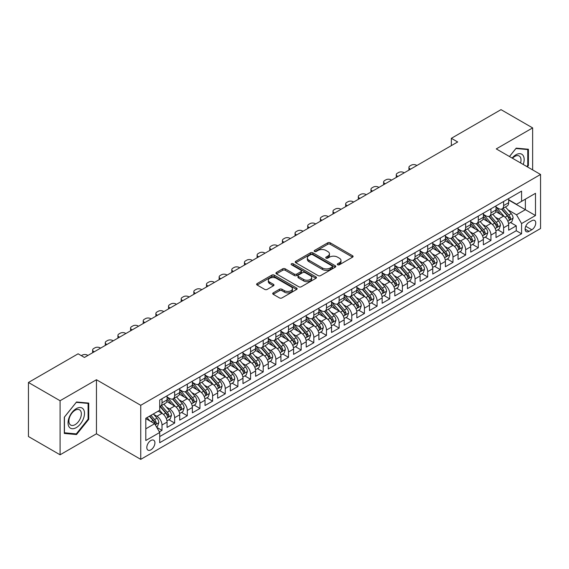 <?xml version="1.0" encoding="UTF-8"?>
<svg xmlns="http://www.w3.org/2000/svg" width="569" height="569" viewBox="0 0 569 569"><rect width="100%" height="100%" fill="white"/><g stroke="black" fill="none" stroke-linecap="round" stroke-linejoin="round"><path stroke-width="0.85" d="M337.645 264.777A1.23 0.711 0 0 0 339.38 264.777L352.581 257.16A1.757 1.017 0 0 0 353.093 256.441A1.757 1.017 0 0 0 352.581 255.73L330.226 242.821A1.757 1.017 0 0 0 327.737 242.821L314.543 250.438A1.23 0.711 0 0 0 314.18 250.943A1.23 0.711 0 0 0 314.543 251.441A1.23 0.711 0 0 0 316.286 251.441L317.993 250.46A5.619 3.243 0 0 1 325.937 250.46L327.801 251.534A5.619 3.243 0 0 1 329.451 253.831A5.619 3.243 0 0 1 327.801 256.121L326.094 257.11A1.23 0.711 0 0 0 325.731 257.608A1.23 0.711 0 0 0 326.094 258.113A1.23 0.711 0 0 0 327.829 258.113L329.543 257.124A5.619 3.243 0 0 1 337.488 257.124L339.352 258.198A5.619 3.243 0 0 1 340.995 260.495A5.619 3.243 0 0 1 339.352 262.793L337.645 263.774A1.23 0.711 0 0 0 337.282 264.279A1.23 0.711 0 0 0 337.645 264.777L337.645 263.774M150.863 449.859A5.726 3.307 120 0 0 154.604 444.816A5.726 3.307 120 0 0 153.722 440.228A5.726 3.307 120 0 0 150.863 440.513A5.726 3.307 120 0 0 147.122 445.555A5.726 3.307 120 0 0 147.997 450.143A5.726 3.307 120 0 0 150.863 449.859M273.22 292.871A1.757 1.017 0 0 0 272.707 293.583A1.757 1.017 0 0 0 273.22 294.301L279.493 297.921A1.757 1.017 0 0 0 281.975 297.921L296.627 289.465A1.757 1.017 0 0 0 297.146 288.746A1.757 1.017 0 0 0 296.627 288.028L274.272 275.126A1.757 1.017 0 0 0 271.79 275.126L257.138 283.582A1.757 1.017 0 0 0 256.626 284.301A1.757 1.017 0 0 0 257.138 285.019L264.713 289.393A1.757 1.017 0 0 0 267.195 289.393L273.469 285.773A1.757 1.017 0 0 0 273.981 285.055A1.757 1.017 0 0 0 273.469 284.336L269.713 282.167A4.701 2.71 0 0 1 268.333 280.247A4.701 2.71 0 0 1 271.235 277.743A4.701 2.71 0 0 1 276.356 278.333L291.072 286.826A4.701 2.71 0 0 1 292.445 288.746A4.701 2.71 0 0 1 289.55 291.25A4.701 2.71 0 0 1 284.429 290.667L281.975 289.251A1.757 1.017 0 0 0 279.493 289.251L273.22 292.871L273.22 294.301L279.493 290.709L279.493 289.251M96.453 379.736L60.079 400.732L28.45 382.475L28.45 436.53L60.079 454.795L96.453 433.791L140.742 459.354L140.742 405.299L96.453 379.736L96.453 433.791M532.641 169.903L532.641 127.904L496.268 148.907L540.55 174.47L140.742 405.299M532.641 127.904L501.012 109.646L451.352 138.317L451.352 145.621M28.45 382.475L78.109 353.804L84.44 357.453L457.675 141.965L451.352 138.317M318.114 275.624A1.757 1.017 0 0 0 320.596 275.624L335.255 267.167A1.757 1.017 0 0 0 335.767 266.448A1.757 1.017 0 0 0 335.255 265.73L312.9 252.821A1.757 1.017 0 0 0 310.418 252.821L295.759 261.285A1.757 1.017 0 0 0 295.247 262.003A1.757 1.017 0 0 0 295.759 262.722L318.114 275.624M291.968 265.047A1.23 0.711 0 0 1 293.213 265.218L293.213 263.76L315.944 276.883A1.757 1.017 0 0 1 316.456 277.594A1.757 1.017 0 0 1 315.944 278.312L301.286 286.776A1.757 1.017 0 0 1 298.803 286.776L276.449 273.867L282.722 270.275L282.722 268.81L276.449 272.437A1.757 1.017 0 0 0 275.937 273.148A1.757 1.017 0 0 0 276.449 273.867L276.449 272.437M282.722 270.275A1.757 1.017 0 0 1 285.204 270.275L285.204 268.81A1.757 1.017 0 0 0 282.722 268.81M285.204 268.81L294.273 274.045A1.757 1.017 0 0 0 296.755 274.045L300.916 271.648A1.757 1.017 0 0 0 301.428 270.929A1.757 1.017 0 0 0 300.916 270.211L291.477 264.763A1.23 0.711 0 0 1 291.115 264.258A1.23 0.711 0 0 1 291.876 263.603A1.23 0.711 0 0 1 293.213 263.76M159.37 431.871L161.994 430.356L156.745 427.326M153.758 414.424L156.93 416.259A7.155 4.132 60 0 1 161.994 425.022L167.058 422.106L167.058 427.433L174.647 423.051L168.893 419.73M166.411 407.12L169.583 408.955A7.155 4.132 60 0 1 174.647 417.717L179.704 414.801L179.704 420.128L187.301 415.747L181.539 412.425M179.064 399.815L182.236 401.65A7.155 4.132 60 0 1 187.301 410.413L192.358 407.496L192.358 412.824L199.954 408.442L194.193 405.121M191.71 392.51L194.89 394.345A7.155 4.132 60 0 1 199.954 403.108L205.011 400.192L205.011 405.519L212.607 401.138L206.846 397.816M204.363 385.206L207.543 387.041A7.155 4.132 60 0 1 212.607 395.804L217.664 392.88L217.664 398.215L225.253 393.833L219.499 390.512M217.017 377.901L220.196 379.736A7.155 4.132 60 0 1 225.253 388.499L230.317 385.576L230.317 390.91L237.906 386.529L232.152 383.207M229.67 370.597L232.849 372.432A7.155 4.132 60 0 1 237.906 381.194L242.97 378.271L242.97 383.606L250.559 379.224L244.805 375.903M242.323 363.292L245.502 365.127A7.155 4.132 60 0 1 250.559 373.89L255.623 370.967L255.623 376.301L263.212 371.92L257.458 368.598M254.976 355.988L258.148 357.823A7.155 4.132 60 0 1 263.212 366.585L268.276 363.662L268.276 368.996L275.865 364.615L270.111 361.294M267.629 348.683L270.801 350.518A7.155 4.132 60 0 1 275.865 359.281L280.922 356.358L280.922 361.692L288.519 357.311L282.757 353.989M280.282 341.379L283.454 343.214A7.155 4.132 60 0 1 288.519 351.976L293.576 349.053L293.576 354.387L301.172 350.006L295.411 346.685M292.928 334.074L296.108 335.909A7.155 4.132 60 0 1 301.172 344.672L306.229 341.749L306.229 347.083L313.825 342.702L308.064 339.38M305.581 326.77L308.761 328.605A7.155 4.132 60 0 1 313.825 337.367L318.882 334.444L318.882 339.778L326.471 335.397L320.717 332.076M318.235 319.465L321.414 321.3A7.155 4.132 60 0 1 326.471 330.063L331.535 327.139L331.535 332.474L339.124 328.093L333.37 324.771M330.888 312.161L334.067 313.996A7.155 4.132 60 0 1 339.124 322.758L344.188 319.835L344.188 325.169L351.777 320.788L346.023 317.459M343.541 304.856L346.72 306.691A7.155 4.132 60 0 1 351.777 315.454L356.841 312.53L356.841 317.865L364.43 313.483L358.676 310.155M356.194 297.551L359.366 299.386A7.155 4.132 60 0 1 364.43 308.149L369.494 305.226L369.494 310.56L377.083 306.179L371.329 302.85M368.847 290.247L372.019 292.082A7.155 4.132 60 0 1 377.083 300.845L382.14 297.921L382.14 303.256L389.737 298.874L383.975 295.546M381.5 282.942L384.672 284.777A7.155 4.132 60 0 1 389.737 293.54L394.794 290.617L394.794 295.951L402.39 291.57L396.629 288.241M394.146 275.638L397.326 277.466A7.155 4.132 60 0 1 402.39 286.235L407.447 283.312L407.447 288.647L415.043 284.265L409.282 280.937M406.799 268.333L409.979 270.161A7.155 4.132 60 0 1 415.043 278.931L420.1 276.008L420.1 281.342L427.689 276.961L421.935 273.632M419.453 261.029L422.632 262.857A7.155 4.132 60 0 1 427.689 271.626L432.753 268.703L432.753 274.038L440.342 269.656L434.588 266.328M432.106 253.724L435.285 255.552A7.155 4.132 60 0 1 440.342 264.322L445.406 261.399L445.406 266.733L452.995 262.352L447.241 259.023M444.759 246.42L447.938 248.248A7.155 4.132 60 0 1 452.995 257.017L458.059 254.094L458.059 259.428L465.648 255.047L459.894 251.718M457.412 239.115L460.591 240.943A7.155 4.132 60 0 1 465.648 249.713L470.712 246.79L470.712 252.124L478.301 247.743L472.547 244.414M470.065 231.803L473.237 233.639A7.155 4.132 60 0 1 478.301 242.408L483.358 239.485L483.358 244.819L490.955 240.438L485.193 237.109M482.718 224.499L485.89 226.334A7.155 4.132 60 0 1 490.955 235.104L496.012 232.18L496.012 237.515L503.608 233.126L503.608 227.799A7.155 4.132 -120 0 0 498.544 219.029L495.371 217.194M497.847 229.805L503.608 233.126M167.058 422.106A7.155 4.132 -120 0 0 161.994 413.336L158.196 411.145M179.704 414.801A7.155 4.132 -120 0 0 174.647 406.031L166.824 401.515M192.358 407.496A7.155 4.132 -120 0 0 187.301 398.727L179.477 394.21M205.011 400.192A7.155 4.132 -120 0 0 199.954 391.422L192.13 386.906M217.664 392.88A7.155 4.132 -120 0 0 212.607 384.118L204.776 379.601M230.317 385.576A7.155 4.132 -120 0 0 225.253 376.813L217.429 372.297M242.97 378.271A7.155 4.132 -120 0 0 237.906 369.509L230.082 364.992M255.623 370.967A7.155 4.132 -120 0 0 250.559 362.204L242.735 357.688M268.276 363.662A7.155 4.132 -120 0 0 263.212 354.9L255.389 350.383M280.922 356.358A7.155 4.132 -120 0 0 275.865 347.595L268.042 343.079M293.576 349.053A7.155 4.132 -120 0 0 288.519 340.29L280.695 335.774M306.229 341.749A7.155 4.132 -120 0 0 301.172 332.986L293.348 328.469M318.882 334.444A7.155 4.132 -120 0 0 313.825 325.681L305.994 321.165M331.535 327.139A7.155 4.132 -120 0 0 326.471 318.377L318.647 313.86M344.188 319.835A7.155 4.132 -120 0 0 339.124 311.072L331.3 306.556M356.841 312.53A7.155 4.132 -120 0 0 351.777 303.768L343.953 299.251M369.494 305.226A7.155 4.132 -120 0 0 364.43 296.463L356.607 291.947M382.14 297.921A7.155 4.132 -120 0 0 377.083 289.159L369.26 284.642M394.794 290.617A7.155 4.132 -120 0 0 389.737 281.854L381.913 277.338M407.447 283.312A7.155 4.132 -120 0 0 402.39 274.55L394.566 270.033M420.1 276.008A7.155 4.132 -120 0 0 415.043 267.245L407.212 262.729M432.753 268.703A7.155 4.132 -120 0 0 427.689 259.941L419.865 255.417M445.406 261.399A7.155 4.132 -120 0 0 440.342 252.636L432.518 248.112M458.059 254.094A7.155 4.132 -120 0 0 452.995 245.331L445.171 240.808M470.712 246.79A7.155 4.132 -120 0 0 465.648 238.027L457.825 233.503M483.358 239.485A7.155 4.132 -120 0 0 478.301 230.722L470.478 226.199M496.012 232.18A7.155 4.132 -120 0 0 490.955 223.418L483.131 218.894M531.823 220.715L529.035 222.315A5.548 3.201 120 0 0 525.415 227.209A5.548 3.201 120 0 0 526.261 231.654A5.548 3.201 120 0 0 529.035 231.377L531.823 229.769A5.548 3.201 120 0 0 535.443 224.883A5.548 3.201 120 0 0 534.597 220.438A5.548 3.201 120 0 0 531.823 220.715M140.742 459.354L540.55 228.525L540.55 174.47M145.799 428.82L154.654 423.713L159.718 432.476L159.718 442.703L521.574 233.788L521.574 223.56L516.51 214.798L508.017 209.89M159.718 432.476L145.799 440.513L145.799 418.307L159.718 410.27L159.718 400.043L521.574 191.127L521.574 201.355L535.486 193.318L535.486 215.523L521.574 223.56M167.058 396.977L169.583 398.435A7.155 4.132 60 0 0 173.161 398.791L178.225 395.868A7.155 4.132 -120 0 0 179.704 392.589L179.704 388.499M179.704 389.673L182.236 391.131A7.155 4.132 60 0 0 185.814 391.486L190.878 388.563A7.155 4.132 -120 0 0 192.358 385.284L192.358 381.194M192.358 382.368L194.89 383.826A7.155 4.132 60 0 0 198.467 384.182L203.531 381.258A7.155 4.132 -120 0 0 205.011 377.98L205.011 373.89M205.011 375.063L207.543 376.522A7.155 4.132 60 0 0 211.12 376.877L216.184 373.954A7.155 4.132 -120 0 0 217.664 370.675L217.664 366.585M217.664 367.759L220.196 369.217A7.155 4.132 60 0 0 223.773 369.573L228.838 366.649A7.155 4.132 -120 0 0 230.317 363.371L230.317 359.281M230.317 360.447L232.849 361.912A7.155 4.132 60 0 0 236.427 362.268L241.484 359.345A7.155 4.132 -120 0 0 242.97 356.066L242.97 351.976M242.97 353.143L245.502 354.608A7.155 4.132 60 0 0 249.08 354.964L254.137 352.04A7.155 4.132 -120 0 0 255.623 348.761L255.623 344.672M255.623 345.838L258.148 347.303A7.155 4.132 60 0 0 261.733 347.659L266.79 344.736A7.155 4.132 -120 0 0 268.276 341.457L268.276 337.367M268.276 338.534L270.801 339.999A7.155 4.132 60 0 0 274.386 340.354L279.443 337.431A7.155 4.132 -120 0 0 280.922 334.152L280.922 330.063M280.922 331.229L283.454 332.694A7.155 4.132 60 0 0 287.032 333.05L292.096 330.127A7.155 4.132 -120 0 0 293.576 326.848L293.576 322.758M293.576 323.925L296.108 325.39A7.155 4.132 60 0 0 299.685 325.745L304.749 322.822A7.155 4.132 -120 0 0 306.229 319.543L306.229 315.454M306.229 316.62L308.761 318.085A7.155 4.132 60 0 0 312.338 318.441L317.402 315.518A7.155 4.132 -120 0 0 318.882 312.239L318.882 308.149M318.882 309.316L321.414 310.781A7.155 4.132 60 0 0 324.991 311.136L330.056 308.213A7.155 4.132 -120 0 0 331.535 304.934L331.535 300.845M331.535 302.011L334.067 303.476A7.155 4.132 60 0 0 337.645 303.832L342.702 300.909A7.155 4.132 -120 0 0 344.188 297.63L344.188 293.54M344.188 294.706L346.72 296.172A7.155 4.132 60 0 0 350.298 296.52L355.355 293.604A7.155 4.132 -120 0 0 356.841 290.325L356.841 286.235M356.841 287.402L359.366 288.867A7.155 4.132 60 0 0 362.951 289.216L368.008 286.299A7.155 4.132 -120 0 0 369.494 283.021L369.494 278.931M369.494 280.097L372.019 281.563A7.155 4.132 60 0 0 375.604 281.911L380.661 278.995A7.155 4.132 -120 0 0 382.14 275.716L382.14 271.626M382.14 272.793L384.672 274.258A7.155 4.132 60 0 0 388.25 274.607L393.314 271.69A7.155 4.132 -120 0 0 394.794 268.412L394.794 264.322M394.794 265.488L397.326 266.953A7.155 4.132 60 0 0 400.903 267.302L405.967 264.386A7.155 4.132 -120 0 0 407.447 261.107L407.447 257.017M407.447 258.184L409.979 259.649A7.155 4.132 60 0 0 413.556 259.997L418.62 257.081A7.155 4.132 -120 0 0 420.1 253.802L420.1 249.713M420.1 250.879L422.632 252.344A7.155 4.132 60 0 0 426.209 252.693L431.274 249.777A7.155 4.132 -120 0 0 432.753 246.498L432.753 242.408M432.753 243.575L435.285 245.033A7.155 4.132 60 0 0 438.863 245.388L443.92 242.472A7.155 4.132 -120 0 0 445.406 239.193L445.406 235.104M445.406 236.27L447.938 237.728A7.155 4.132 60 0 0 451.516 238.084L456.573 235.161A7.155 4.132 -120 0 0 458.059 231.889L458.059 227.799M458.059 228.966L460.591 230.424A7.155 4.132 60 0 0 464.169 230.779L469.226 227.856A7.155 4.132 -120 0 0 470.712 224.584L470.712 220.495M470.712 221.661L473.237 223.119A7.155 4.132 60 0 0 476.822 223.475L481.879 220.552A7.155 4.132 -120 0 0 483.358 217.28L483.358 213.19M483.358 214.357L485.89 215.815A7.155 4.132 60 0 0 489.468 216.17L494.532 213.247A7.155 4.132 -120 0 0 496.012 209.975L496.012 205.886M159.718 436.565L516.261 230.722L516.261 225.822L508.665 230.21L508.665 224.876A7.155 4.132 -120 0 0 503.608 216.106L495.784 211.59M496.012 207.052L498.544 208.51A7.155 4.132 -120 0 0 502.121 208.866A7.155 4.132 -120 0 0 503.608 205.594L503.608 201.497M502.121 208.866L507.185 205.942A7.155 4.132 -120 0 0 508.665 202.671L508.665 198.581M161.994 398.727L161.994 402.816A7.155 4.132 60 0 1 160.515 406.095A7.155 4.132 60 0 1 159.718 406.387M160.515 406.095L165.572 403.172A7.155 4.132 -120 0 0 167.058 399.893L167.058 395.804M174.647 391.422L174.647 395.512A7.155 4.132 60 0 1 173.161 398.791M187.301 384.118L187.301 388.207A7.155 4.132 60 0 1 185.814 391.486M199.954 376.813L199.954 380.903A7.155 4.132 60 0 1 198.467 384.182M212.607 369.509L212.607 373.598A7.155 4.132 60 0 1 211.12 376.877M225.253 362.204L225.253 366.294A7.155 4.132 60 0 1 223.773 369.573M237.906 354.9L237.906 358.989A7.155 4.132 60 0 1 236.427 362.268M250.559 347.595L250.559 351.685A7.155 4.132 60 0 1 249.08 354.964M263.212 340.29L263.212 344.38A7.155 4.132 60 0 1 261.733 347.659M275.865 332.986L275.865 337.076A7.155 4.132 60 0 1 274.386 340.354M288.519 325.681L288.519 329.771A7.155 4.132 60 0 1 287.032 333.05M301.172 318.377L301.172 322.467A7.155 4.132 60 0 1 299.685 325.745M313.825 311.072L313.825 315.162A7.155 4.132 60 0 1 312.338 318.441M326.471 303.768L326.471 307.857A7.155 4.132 60 0 1 324.991 311.136M339.124 296.463L339.124 300.553A7.155 4.132 60 0 1 337.645 303.832M351.777 289.159L351.777 293.248A7.155 4.132 60 0 1 350.298 296.52M364.43 281.854L364.43 285.944A7.155 4.132 60 0 1 362.951 289.216M377.083 274.55L377.083 278.639A7.155 4.132 60 0 1 375.604 281.911M389.737 267.245L389.737 271.335A7.155 4.132 60 0 1 388.25 274.607M402.39 259.941L402.39 264.03A7.155 4.132 60 0 1 400.903 267.302M415.043 252.636L415.043 256.726A7.155 4.132 60 0 1 413.556 259.997M427.689 245.331L427.689 249.421A7.155 4.132 60 0 1 426.209 252.693M440.342 238.027L440.342 242.117A7.155 4.132 60 0 1 438.863 245.388M452.995 230.715L452.995 234.812A7.155 4.132 60 0 1 451.516 238.084M465.648 223.411L465.648 227.508A7.155 4.132 60 0 1 464.169 230.779M478.301 216.106L478.301 220.203A7.155 4.132 60 0 1 476.822 223.475M490.955 208.802L490.955 212.898A7.155 4.132 60 0 1 489.468 216.17M490.955 235.104L490.955 240.438M478.301 242.408L478.301 247.743M465.648 249.713L465.648 255.047M452.995 257.017L452.995 262.352M440.342 264.322L440.342 269.656M427.689 271.626L427.689 276.961M415.043 278.931L415.043 284.265M402.39 286.235L402.39 291.57M389.737 293.54L389.737 298.874M377.083 300.845L377.083 306.179M364.43 308.149L364.43 313.483M351.777 315.454L351.777 320.788M339.124 322.758L339.124 328.093M326.471 330.063L326.471 335.397M313.825 337.367L313.825 342.702M301.172 344.672L301.172 350.006M288.519 351.976L288.519 357.311M275.865 359.281L275.865 364.615M263.212 366.585L263.212 371.92M250.559 373.89L250.559 379.224M237.906 381.194L237.906 386.529M225.253 388.499L225.253 393.833M212.607 395.804L212.607 401.138M199.954 403.108L199.954 408.442M187.301 410.413L187.301 415.747M174.647 417.717L174.647 423.051M161.994 425.022L161.994 430.356M154.654 423.713L145.799 418.599M516.51 214.798L525.365 209.684L525.365 199.164L535.486 193.318M508.665 200.039L535.486 215.523M508.665 199.747L516.51 204.278L521.574 201.355M60.079 400.732L60.079 454.795M510.5 222.5L516.261 225.822M516.261 230.722L521.574 233.788M527.335 166.845L528.402 165.522L528.402 149.242L516.197 148.146L509.461 156.525M64.318 433.457L76.531 434.545L88.736 419.36L88.736 403.08L76.531 401.991L64.318 417.177L64.318 433.457M527.769 165.152L528.402 165.522M88.103 418.99L88.736 419.36M75.236 433.798L76.531 434.545M338.135 264.955L339.352 264.251A5.619 3.243 0 0 0 340.995 261.953L340.995 260.495M329.451 253.831L329.451 255.289A5.619 3.243 0 0 1 327.801 257.586L326.585 258.283M352.552 257.174L330.226 244.286A1.757 1.017 0 0 0 327.737 244.286L315.034 251.619M335.226 267.174L312.9 254.286A1.757 1.017 0 0 0 310.418 254.286L295.78 262.729L295.759 261.285M332.147 266.946A1.23 0.711 0 0 0 332.509 266.448A1.23 0.711 0 0 0 332.147 265.943L312.523 254.613A1.23 0.711 0 0 0 310.788 254.613L308.988 255.659A5.619 3.243 0 0 0 307.338 257.949A5.619 3.243 0 0 0 308.988 260.246L322.403 267.992A5.619 3.243 0 0 0 330.347 267.992L332.147 266.946L332.147 268.412A1.23 0.711 0 0 0 332.509 267.907L332.509 266.448M307.338 257.949L307.338 259.414A5.619 3.243 0 0 0 308.988 261.704L308.988 260.246M332.147 268.412L330.347 269.45A5.619 3.243 0 0 1 322.403 269.45L308.988 261.704M285.204 270.275L294.273 275.51A1.757 1.017 0 0 0 296.755 275.51L300.916 273.106A1.757 1.017 0 0 0 301.428 272.387L301.428 270.929M293.213 265.218L315.916 278.326M303.675 279.479A4.701 2.71 0 0 0 308.796 280.069A4.701 2.71 0 0 0 311.698 277.558A4.701 2.71 0 0 0 310.318 275.645L305.133 272.651A1.757 1.017 0 0 0 302.651 272.651L298.49 275.047A1.757 1.017 0 0 0 297.978 275.766A1.757 1.017 0 0 0 298.49 276.484L303.675 279.479L303.675 280.937A4.701 2.71 0 0 0 308.796 281.527A4.701 2.71 0 0 0 311.698 279.023L311.698 277.558M297.978 275.766L297.978 277.231A1.757 1.017 0 0 0 298.49 277.949L298.49 276.484M303.675 280.937L298.49 277.949M292.445 288.746L292.445 290.204A4.701 2.71 0 0 1 289.55 292.715A4.701 2.71 0 0 1 284.429 292.125L281.975 290.709A1.757 1.017 0 0 0 279.493 290.709M268.333 280.247L268.333 281.712A4.701 2.71 0 0 0 269.713 283.625L269.713 282.167M273.447 285.78L269.713 283.625M296.605 289.479L274.272 276.584A1.757 1.017 0 0 0 271.79 276.584L257.16 285.033L257.138 283.582M508.558 223.624L511.83 221.732L513.096 218.083A4.744 2.738 -120 0 0 511.247 213.631L505.464 206.938M410.548 169.178L409.979 168.851A3.578 2.063 -0 0 1 408.933 167.386A3.578 2.063 -0 0 1 409.979 165.928L411.245 165.195A3.578 2.063 -0 0 1 416.302 165.195L416.871 165.522M504.312 216.576L497.455 208.638A13.692 7.902 -120 0 0 496.012 207.13M500.549 214.342L496.716 209.904A11.359 6.558 -120 0 0 496.012 209.143M501.481 209.122L507.328 215.893A4.744 2.738 60 0 1 509.013 219.157C509.732 220.111 510.237 219.819 510.535 218.283A4.744 2.738 -120 0 0 508.842 215.018L503.06 208.325M501.822 209.015L508.103 216.291A2.418 1.394 60 0 1 508.714 217.23L510.535 218.283M509.013 219.157L509.362 219.719M523.231 164.469A11.629 6.714 120 0 0 515.941 154.789A11.629 6.714 120 0 0 512.136 158.068M520.571 162.94A8.805 5.085 120 0 0 519.191 155.991A8.805 5.085 120 0 0 514.789 156.425A8.805 5.085 120 0 0 512.484 158.267M509.49 156.539L515.941 148.509L527.769 149.569L527.769 165.337L526.809 166.539M526.986 149.114L527.769 149.569M83.401 418.756A11.629 6.714 120 0 0 80.385 407.525A11.629 6.714 120 0 0 69.155 417.482A11.629 6.714 120 0 0 72.163 428.72A11.629 6.714 120 0 0 83.401 418.756M80.514 417.938A8.805 5.085 120 0 0 79.525 409.829A8.805 5.085 120 0 0 69.731 416.977A8.805 5.085 120 0 0 70.72 425.079A8.805 5.085 120 0 0 80.514 417.938M64.446 432.838L64.446 417.063L76.274 402.347L88.103 403.407L88.103 419.175L76.274 433.898L64.318 432.767M87.32 402.952L88.103 403.407M495.905 230.929L499.177 229.037L500.443 225.388A4.744 2.738 -120 0 0 498.593 220.936L492.818 214.243M397.895 176.482L397.326 176.155A3.578 2.063 -0 0 1 396.28 174.69A3.578 2.063 -0 0 1 397.326 173.232L398.592 172.499A3.578 2.063 -0 0 1 403.656 172.499L404.225 172.827M491.659 223.88L484.802 215.943A13.692 7.902 -120 0 0 483.358 214.435M487.896 221.647L484.063 217.209A11.359 6.558 -120 0 0 483.358 216.448M488.828 216.426L494.674 223.197A4.744 2.738 60 0 1 496.367 226.462C497.078 227.422 497.583 227.123 497.882 225.587A4.744 2.738 -120 0 0 496.189 222.323L490.414 215.63M489.169 216.32L495.45 223.596A2.418 1.394 60 0 1 496.061 224.535L497.882 225.587M496.367 226.462L496.709 227.024M483.259 238.233L486.523 236.341L487.789 232.693A4.744 2.738 -120 0 0 485.94 228.24L480.165 221.547M385.241 183.787L384.672 183.46A3.578 2.063 -0 0 1 383.627 181.995A3.578 2.063 -0 0 1 384.672 180.537L385.938 179.804A3.578 2.063 -0 0 1 391.003 179.804L391.572 180.131M479.006 231.185L472.149 223.247A13.692 7.902 -120 0 0 470.712 221.739M475.243 228.951L471.409 224.513A11.359 6.558 -120 0 0 470.712 223.752M476.175 223.731L482.021 230.502A4.744 2.738 60 0 1 483.714 233.767C484.425 234.727 484.93 234.428 485.229 232.892A4.744 2.738 -120 0 0 483.536 229.627L477.761 222.934M476.516 223.624L482.804 230.9A2.418 1.394 60 0 1 483.408 231.839L485.229 232.892M483.714 233.767L484.055 234.336M470.606 245.538L473.87 243.646L475.136 239.997A4.744 2.738 -120 0 0 473.294 235.545L467.512 228.852M372.588 191.092L372.019 190.764A3.578 2.063 -0 0 1 370.974 189.299A3.578 2.063 -0 0 1 372.019 187.841L373.285 187.109A3.578 2.063 -0 0 1 378.349 187.109L378.918 187.436M466.352 238.489L459.496 230.552A13.692 7.902 -120 0 0 458.059 229.044M462.59 236.256L458.756 231.818A11.359 6.558 -120 0 0 458.059 231.057M463.522 231.035L469.368 237.806A4.744 2.738 60 0 1 471.061 241.071C471.772 242.031 472.277 241.733 472.576 240.196A4.744 2.738 -120 0 0 470.89 236.932L465.108 230.239M463.863 230.929L470.15 238.205A2.418 1.394 60 0 1 470.755 239.144L472.576 240.196M471.061 241.071L471.402 241.64M457.953 252.842L461.217 250.95L462.483 247.302A4.744 2.738 -120 0 0 460.641 242.849L454.859 236.156M359.935 198.396L359.366 198.069A3.578 2.063 -0 0 1 358.321 196.604A3.578 2.063 -0 0 1 359.366 195.146L360.632 194.413A3.578 2.063 -0 0 1 365.696 194.413L366.265 194.74M453.699 245.794L446.843 237.856A13.692 7.902 -120 0 0 445.406 236.348M449.937 243.56L446.103 239.122A11.359 6.558 -120 0 0 445.406 238.361M450.868 238.34L456.715 245.111A4.744 2.738 60 0 1 458.408 248.383C459.119 249.336 459.624 249.044 459.923 247.501A4.744 2.738 -120 0 0 458.237 244.236L452.455 237.543M451.21 238.233L457.497 245.509A2.418 1.394 60 0 1 458.102 246.448L459.923 247.501M458.408 248.383L458.749 248.945M445.299 260.147L448.571 258.255L449.83 254.606A4.744 2.738 -120 0 0 447.988 250.154L442.205 243.461M347.289 205.701L346.72 205.373A3.578 2.063 -0 0 1 345.668 203.908A3.578 2.063 -0 0 1 346.72 202.45L347.986 201.718A3.578 2.063 -0 0 1 353.043 201.718L353.612 202.045M441.046 253.098L434.19 245.161A13.692 7.902 -120 0 0 432.753 243.653M437.291 250.865L433.45 246.427A11.359 6.558 -120 0 0 432.753 245.666M438.215 245.644L444.062 252.416A4.744 2.738 60 0 1 445.755 255.687C446.466 256.64 446.971 256.349 447.27 254.805A4.744 2.738 -120 0 0 445.584 251.541L439.801 244.848M438.564 245.538L444.844 252.814A2.418 1.394 60 0 1 445.456 253.76L447.27 254.805M445.755 255.687L446.103 256.249M432.646 267.451L435.918 265.559L437.184 261.911A4.744 2.738 -120 0 0 435.335 257.458L429.552 250.765M334.636 213.005L334.067 212.678A3.578 2.063 -0 0 1 333.014 211.213A3.578 2.063 -0 0 1 334.067 209.755L335.333 209.022A3.578 2.063 -0 0 1 340.39 209.022L340.959 209.349M428.393 260.403L421.537 252.465A13.692 7.902 -120 0 0 420.1 250.957M424.638 258.177L420.804 253.731A11.359 6.558 -120 0 0 420.1 252.97M425.562 252.956L431.409 259.72A4.744 2.738 60 0 1 433.101 262.992C433.813 263.945 434.318 263.653 434.624 262.11A4.744 2.738 -120 0 0 432.931 258.845L427.148 252.152M425.911 252.842L432.191 260.118A2.418 1.394 60 0 1 432.803 261.064L434.624 262.11M433.101 262.992L433.45 263.554M419.993 274.756L423.265 272.864L424.531 269.215A4.744 2.738 -120 0 0 422.682 264.763L416.899 258.07M321.983 220.31L321.414 219.983A3.578 2.063 -0 0 1 320.368 218.517A3.578 2.063 -0 0 1 321.414 217.059L322.68 216.327A3.578 2.063 -0 0 1 327.737 216.327L328.306 216.654M415.74 267.707L408.891 259.77A13.692 7.902 -120 0 0 407.447 258.262M411.984 265.481L408.151 261.036A11.359 6.558 -120 0 0 407.447 260.275M412.909 260.261L418.763 267.025A4.744 2.738 60 0 1 420.448 270.296C421.16 271.249 421.672 270.958 421.97 269.414A4.744 2.738 -120 0 0 420.278 266.15L414.495 259.457M413.258 260.147L419.538 267.423A2.418 1.394 60 0 1 420.15 268.369L421.97 269.414M420.448 270.296L420.797 270.858M407.34 282.06L410.612 280.176L411.878 276.52A4.744 2.738 -120 0 0 410.029 272.067L404.246 265.374M309.33 227.614L308.761 227.287A3.578 2.063 -0 0 1 307.715 225.822A3.578 2.063 -0 0 1 308.761 224.364L310.027 223.631A3.578 2.063 -0 0 1 315.084 223.631L315.653 223.966M403.094 275.012L396.237 267.074A13.692 7.902 -120 0 0 394.794 265.567M399.331 272.786L395.498 268.34A11.359 6.558 -120 0 0 394.794 267.579M400.263 267.565L406.11 274.329A4.744 2.738 60 0 1 407.795 277.601C408.514 278.554 409.019 278.262 409.317 276.719A4.744 2.738 -120 0 0 407.624 273.454L401.842 266.761M400.604 267.451L406.885 274.727A2.418 1.394 60 0 1 407.496 275.673L409.317 276.719M407.795 277.601L408.144 278.163M394.687 289.365L397.959 287.48L399.225 283.824A4.744 2.738 -120 0 0 397.375 279.372L391.6 272.679M296.677 234.919L296.108 234.592A3.578 2.063 -0 0 1 295.062 233.126A3.578 2.063 -0 0 1 296.108 231.668L297.374 230.936A3.578 2.063 -0 0 1 302.438 230.936L303.007 231.27M390.441 282.316L383.584 274.379A13.692 7.902 -120 0 0 382.14 272.871M386.678 280.09L382.845 275.645A11.359 6.558 -120 0 0 382.14 274.884M387.61 274.87L393.456 281.634A4.744 2.738 60 0 1 395.149 284.905C395.86 285.858 396.365 285.567 396.664 284.023A4.744 2.738 -120 0 0 394.971 280.759L389.196 274.066M387.951 274.756L394.232 282.032A2.418 1.394 60 0 1 394.843 282.978L396.664 284.023M395.149 284.905L395.491 285.467M382.041 296.669L385.305 294.785L386.571 291.129A4.744 2.738 -120 0 0 384.722 286.676L378.947 279.984M284.023 242.223L283.454 241.896A3.578 2.063 -0 0 1 282.409 240.438A3.578 2.063 -0 0 1 283.454 238.973L284.72 238.24A3.578 2.063 -0 0 1 289.785 238.24L290.354 238.575M377.788 289.621L370.931 281.683A13.692 7.902 -120 0 0 369.494 280.176M374.025 287.395L370.191 282.949A11.359 6.558 -120 0 0 369.494 282.188M374.957 282.174L380.803 288.938A4.744 2.738 60 0 1 382.496 292.21C383.207 293.163 383.712 292.871 384.011 291.328A4.744 2.738 -120 0 0 382.318 288.063L376.543 281.371M375.298 282.06L381.586 289.337A2.418 1.394 60 0 1 382.19 290.282L384.011 291.328M382.496 292.21L382.837 292.772M369.388 303.974L372.652 302.089L373.918 298.433A4.744 2.738 -120 0 0 372.076 293.981L366.294 287.288M271.37 249.528L270.801 249.201A3.578 2.063 -0 0 1 269.756 247.743A3.578 2.063 -0 0 1 270.801 246.277L272.067 245.545A3.578 2.063 -0 0 1 277.131 245.545L277.7 245.879M365.134 296.926L358.278 288.988A13.692 7.902 -120 0 0 356.841 287.48M361.372 294.699L357.538 290.254A11.359 6.558 -120 0 0 356.841 289.493M362.304 289.479L368.15 296.243A4.744 2.738 60 0 1 369.843 299.514C370.554 300.468 371.059 300.176 371.358 298.633A4.744 2.738 -120 0 0 369.672 295.368L363.89 288.675M362.645 289.365L368.932 296.641A2.418 1.394 60 0 1 369.537 297.587L371.358 298.633M369.843 299.514L370.184 300.076M356.735 311.279L359.999 309.394L361.265 305.738A4.744 2.738 -120 0 0 359.423 301.286L353.641 294.593M258.717 256.832L258.148 256.505A3.578 2.063 -0 0 1 257.103 255.047A3.578 2.063 -0 0 1 258.148 253.582L259.414 252.849A3.578 2.063 -0 0 1 264.478 252.849L265.047 253.184M352.481 304.23L345.625 296.293A13.692 7.902 -120 0 0 344.188 294.785M348.719 302.004L344.885 297.559A11.359 6.558 -120 0 0 344.188 296.798M349.651 296.783L355.497 303.547A4.744 2.738 60 0 1 357.19 306.819C357.901 307.772 358.406 307.48 358.705 305.937A4.744 2.738 -120 0 0 357.019 302.672L351.237 295.98M349.992 296.669L356.279 303.946A2.418 1.394 60 0 1 356.884 304.892L358.705 305.937M357.19 306.819L357.531 307.381M344.081 318.583L347.353 316.698L348.612 313.042A4.744 2.738 -120 0 0 346.77 308.59L340.987 301.897M246.071 264.137L245.502 263.81A3.578 2.063 -0 0 1 244.45 262.352A3.578 2.063 -0 0 1 245.502 260.887L246.768 260.154A3.578 2.063 -0 0 1 251.825 260.154L252.394 260.488M339.828 311.535L332.972 303.597A13.692 7.902 -120 0 0 331.535 302.089M336.073 309.308L332.232 304.863A11.359 6.558 -120 0 0 331.535 304.102M336.997 304.088L342.844 310.852A4.744 2.738 60 0 1 344.537 314.124C345.248 315.077 345.753 314.785 346.052 313.242A4.744 2.738 -120 0 0 344.366 309.977L338.583 303.284M337.346 303.974L343.626 311.25A2.418 1.394 60 0 1 344.238 312.196L346.052 313.242M344.537 314.124L344.885 314.685M331.428 325.888L334.7 324.003L335.959 320.347A4.744 2.738 -120 0 0 334.117 315.895L328.334 309.202M233.418 271.441L232.849 271.114A3.578 2.063 -0 0 1 231.796 269.656A3.578 2.063 -0 0 1 232.849 268.191L234.115 267.458A3.578 2.063 -0 0 1 239.172 267.458L239.741 267.793M327.175 318.839L320.319 310.902A13.692 7.902 -120 0 0 318.882 309.394M323.42 316.613L319.586 312.175A11.359 6.558 -120 0 0 318.882 311.407M324.344 311.392L330.191 318.163A4.744 2.738 60 0 1 331.883 321.428C332.595 322.381 333.1 322.09 333.406 320.553A4.744 2.738 -120 0 0 331.713 317.282L325.93 310.589M324.693 311.279L330.973 318.555A2.418 1.394 60 0 1 331.585 319.501L333.406 320.553M331.883 321.428L332.232 321.99M318.775 333.192L322.047 331.307L323.313 327.652A4.744 2.738 -120 0 0 321.464 323.199L315.681 316.506M220.765 278.746L220.196 278.419A3.578 2.063 -0 0 1 219.143 276.961A3.578 2.063 -0 0 1 220.196 275.496L221.462 274.77A3.578 2.063 -0 0 1 226.519 274.77L227.088 275.097M314.522 326.144L307.673 318.206A13.692 7.902 -120 0 0 306.229 316.698M310.766 323.917L306.933 319.479A11.359 6.558 -120 0 0 306.229 318.711M311.691 318.697L317.545 325.468A4.744 2.738 60 0 1 319.23 328.733C319.942 329.686 320.454 329.394 320.752 327.858A4.744 2.738 -120 0 0 319.06 324.586L313.277 317.893M312.04 318.583L318.32 325.859A2.418 1.394 60 0 1 318.932 326.805L320.752 327.858M319.23 328.733L319.579 329.295M306.122 340.497L309.394 338.612L310.66 334.956A4.744 2.738 -120 0 0 308.811 330.504L303.028 323.811M208.112 286.051L207.543 285.723A3.578 2.063 -0 0 1 206.497 284.265A3.578 2.063 -0 0 1 207.543 282.8L208.809 282.075A3.578 2.063 -0 0 1 213.866 282.075L214.435 282.402M301.876 333.448L295.019 325.511A13.692 7.902 -120 0 0 293.576 324.003M298.113 331.222L294.28 326.784A11.359 6.558 -120 0 0 293.576 326.016M299.045 326.001L304.892 332.773A4.744 2.738 60 0 1 306.577 336.037C307.296 336.99 307.801 336.699 308.099 335.162A4.744 2.738 -120 0 0 306.407 331.891L300.624 325.198M299.386 325.888L305.667 333.164A2.418 1.394 60 0 1 306.278 334.11L308.099 335.162M306.577 336.037L306.926 336.599M293.469 347.801L296.741 345.916L298.007 342.261A4.744 2.738 -120 0 0 296.157 337.808L290.375 331.115M195.459 293.355L194.89 293.028A3.578 2.063 -0 0 1 193.844 291.57A3.578 2.063 -0 0 1 194.89 290.105L196.156 289.379A3.578 2.063 -0 0 1 201.22 289.379L201.789 289.706M289.223 340.753L282.366 332.815A13.692 7.902 -120 0 0 280.922 331.307M285.46 338.527L281.627 334.088A11.359 6.558 -120 0 0 280.922 333.32M286.392 333.306L292.238 340.077A4.744 2.738 60 0 1 293.931 343.342C294.642 344.295 295.147 344.003 295.446 342.467A4.744 2.738 -120 0 0 293.753 339.195L287.978 332.502M286.733 333.192L293.014 340.468A2.418 1.394 60 0 1 293.625 341.414L295.446 342.467M293.931 343.342L294.273 343.904M280.823 355.106L284.087 353.221L285.353 349.565A4.744 2.738 -120 0 0 283.504 345.113L277.729 338.42M182.805 300.66L182.236 300.332A3.578 2.063 -0 0 1 181.191 298.874A3.578 2.063 -0 0 1 182.236 297.409L183.503 296.684A3.578 2.063 -0 0 1 188.567 296.684L189.136 297.011M276.57 348.057L269.713 340.12A13.692 7.902 -120 0 0 268.276 338.612M272.807 345.831L268.973 341.393A11.359 6.558 -120 0 0 268.276 340.625M273.739 340.611L279.585 347.382A4.744 2.738 60 0 1 281.278 350.646C281.989 351.599 282.494 351.308 282.793 349.771A4.744 2.738 -120 0 0 281.1 346.5L275.325 339.807M274.08 340.497L280.368 347.773A2.418 1.394 60 0 1 280.972 348.719L282.793 349.771M281.278 350.646L281.619 351.208M268.17 362.41L271.434 360.526L272.7 356.87A4.744 2.738 -120 0 0 270.858 352.417L265.076 345.724M170.152 307.964L169.583 307.637A3.578 2.063 -0 0 1 168.538 306.179A3.578 2.063 -0 0 1 169.583 304.714L170.849 303.988A3.578 2.063 -0 0 1 175.913 303.988L176.482 304.315M263.916 355.362L257.06 347.424A13.692 7.902 -120 0 0 255.623 345.916M260.154 353.136L256.32 348.697A11.359 6.558 -120 0 0 255.623 347.929M261.086 347.915L266.932 354.686A4.744 2.738 60 0 1 268.625 357.951C269.336 358.904 269.841 358.612 270.14 357.076A4.744 2.738 -120 0 0 268.454 353.804L262.672 347.111M261.427 347.801L267.714 355.077A2.418 1.394 60 0 1 268.319 356.023L270.14 357.076M268.625 357.951L268.966 358.513M255.517 369.715L258.781 367.83L260.047 364.174A4.744 2.738 -120 0 0 258.205 359.722L252.423 353.029M157.499 315.269L156.93 314.942A3.578 2.063 -0 0 1 155.885 313.483A3.578 2.063 -0 0 1 156.93 312.018L158.196 311.293A3.578 2.063 -0 0 1 163.26 311.293L163.829 311.62M251.263 362.666L244.407 354.729A13.692 7.902 -120 0 0 242.97 353.221M247.501 360.44L243.667 356.002A11.359 6.558 -120 0 0 242.97 355.234M248.433 355.22L254.279 361.991A4.744 2.738 60 0 1 255.972 365.255C256.683 366.208 257.188 365.917 257.487 364.38A4.744 2.738 -120 0 0 255.801 361.109L250.019 354.416M248.774 355.106L255.061 362.382A2.418 1.394 60 0 1 255.666 363.328L257.487 364.38M255.972 365.255L256.313 365.817M242.863 377.019L246.135 375.135L247.394 371.479A4.744 2.738 -120 0 0 245.552 367.026L239.769 360.333M144.853 322.573L144.284 322.246A3.578 2.063 -0 0 1 143.232 320.788A3.578 2.063 -0 0 1 144.284 319.323L145.543 318.597A3.578 2.063 -0 0 1 150.607 318.597L151.176 318.925M238.61 369.971L231.754 362.033A13.692 7.902 -120 0 0 230.317 360.526M234.855 367.745L231.014 363.307A11.359 6.558 -120 0 0 230.317 362.538M235.779 362.524L241.626 369.295A4.744 2.738 60 0 1 243.319 372.56C244.03 373.513 244.535 373.221 244.834 371.685A4.744 2.738 -120 0 0 243.148 368.413L237.365 361.72M236.128 362.41L242.408 369.686A2.418 1.394 60 0 1 243.013 370.632L244.834 371.685M243.319 372.56L243.66 373.122M230.21 384.324L233.482 382.439L234.741 378.783A4.744 2.738 -120 0 0 232.899 374.331L227.116 367.638M132.2 329.878L131.631 329.551A3.578 2.063 -0 0 1 130.578 328.093A3.578 2.063 -0 0 1 131.631 326.627L132.897 325.902A3.578 2.063 -0 0 1 137.954 325.902L138.523 326.229M225.957 377.275L219.101 369.338A13.692 7.902 -120 0 0 217.664 367.837M222.202 375.049L218.368 370.611A11.359 6.558 -120 0 0 217.664 369.843M223.126 369.829L228.973 376.6A4.744 2.738 60 0 1 230.665 379.864C231.377 380.817 231.882 380.526 232.188 378.99A4.744 2.738 -120 0 0 230.495 375.718L224.712 369.025M223.475 369.715L229.755 376.991A2.418 1.394 60 0 1 230.367 377.937L232.188 378.99M230.665 379.864L231.014 380.426M217.557 391.628L220.829 389.744L222.095 386.088A4.744 2.738 -120 0 0 220.246 381.635L214.463 374.943M119.547 337.182L118.978 336.855A3.578 2.063 -0 0 1 117.925 335.397A3.578 2.063 -0 0 1 118.978 333.932L120.244 333.206A3.578 2.063 -0 0 1 125.301 333.206L125.87 333.534M213.304 384.58L206.447 376.642A13.692 7.902 -120 0 0 205.011 375.142M209.548 382.354L205.715 377.916A11.359 6.558 -120 0 0 205.011 377.147M210.473 377.133L216.327 383.904A4.744 2.738 60 0 1 218.012 387.169C218.724 388.122 219.236 387.83 219.534 386.294A4.744 2.738 -120 0 0 217.842 383.029L212.059 376.329M210.822 377.019L217.102 384.295A2.418 1.394 60 0 1 217.714 385.241L219.534 386.294M218.012 387.169L218.361 387.731M204.904 398.933L208.176 397.048L209.442 393.392A4.744 2.738 -120 0 0 207.593 388.94L201.81 382.247M106.894 344.487L106.325 344.16A3.578 2.063 -0 0 1 105.279 342.702A3.578 2.063 -0 0 1 106.325 341.236L107.591 340.511A3.578 2.063 -0 0 1 112.648 340.511L113.217 340.838M200.658 391.885L193.801 383.947A13.692 7.902 -120 0 0 192.358 382.446M196.895 389.658L193.062 385.22A11.359 6.558 -120 0 0 192.358 384.452M197.827 384.438L203.674 391.209A4.744 2.738 60 0 1 205.359 394.473C206.078 395.427 206.583 395.135 206.881 393.599A4.744 2.738 -120 0 0 205.189 390.334L199.406 383.641M198.168 384.324L204.449 391.6A2.418 1.394 60 0 1 205.06 392.546L206.881 393.599M205.359 394.473L205.708 395.035M192.251 406.238L195.523 404.353L196.789 400.697A4.744 2.738 -120 0 0 194.939 396.244L189.157 389.552M94.241 351.791L93.672 351.464A3.578 2.063 -0 0 1 92.626 350.006A3.578 2.063 -0 0 1 93.672 348.541L94.938 347.815A3.578 2.063 -0 0 1 100.002 347.815L100.571 348.143M188.005 399.189L181.148 391.252A13.692 7.902 -120 0 0 179.704 389.751M184.242 396.963L180.409 392.525A11.359 6.558 -120 0 0 179.704 391.757M185.174 391.742L191.02 398.513A4.744 2.738 60 0 1 192.706 401.778C193.424 402.731 193.929 402.439 194.228 400.903A4.744 2.738 -120 0 0 192.535 397.639L186.76 390.946M185.515 391.628L191.796 398.905A2.418 1.394 60 0 1 192.407 399.851L194.228 400.903M192.706 401.778L193.055 402.34M179.605 413.542L182.869 411.657L184.136 408.001A4.744 2.738 -120 0 0 182.286 403.549L176.511 396.856M81.339 355.668L82.285 355.12A3.578 2.063 -0 0 1 87.349 355.12L87.918 355.447M175.352 406.494L168.495 398.556A13.692 7.902 -120 0 0 167.058 397.055M171.589 404.267L167.755 399.829A11.359 6.558 -120 0 0 167.058 399.061M172.521 399.047L178.367 405.818A4.744 2.738 60 0 1 180.06 409.083C180.771 410.036 181.276 409.744 181.575 408.208A4.744 2.738 -120 0 0 179.882 404.943L174.107 398.25M172.862 398.933L179.15 406.209A2.418 1.394 60 0 1 179.754 407.155L181.575 408.208M180.06 409.083L180.401 409.644M166.952 420.847L170.216 418.962L171.482 415.306A4.744 2.738 -120 0 0 169.64 410.854L163.858 404.161M162.698 413.798L159.669 410.299M158.936 411.572L158.445 411.003M159.868 406.351L165.714 413.122A4.744 2.738 60 0 1 167.407 416.387C168.118 417.34 168.623 417.049 168.922 415.512A4.744 2.738 -120 0 0 167.236 412.248L161.454 405.555M160.209 406.238L166.497 413.514A2.418 1.394 60 0 1 167.101 414.46L168.922 415.512M167.407 416.387L167.748 416.949M156.489 426.885L157.563 426.266L158.829 422.611A4.744 2.738 -120 0 0 156.987 418.158L153.346 413.948M149.946 420.989L147.015 417.603M146.283 418.876L145.799 418.315M149.419 416.209L153.061 420.427A4.744 2.738 60 0 1 154.754 423.692C155.465 424.645 155.97 424.353 156.269 422.817A4.744 2.738 -120 0 0 154.583 419.552L150.941 415.334M149.718 416.046L153.843 420.818A2.418 1.394 60 0 1 154.448 421.764L156.269 422.817M154.754 423.692L155.095 424.254M156.93 416.259L161.994 413.336M169.583 408.955L174.647 406.031M182.236 401.65L187.301 398.727M194.89 394.345L199.954 391.422M207.543 387.041L212.607 384.118M220.196 379.736L225.253 376.813M232.849 372.432L237.906 369.509M245.502 365.127L250.559 362.204M258.148 357.823L263.212 354.9M270.801 350.518L275.865 347.595M283.454 343.214L288.519 340.29M296.108 335.909L301.172 332.986M308.761 328.605L313.825 325.681M321.414 321.3L326.471 318.377M334.067 313.996L339.124 311.072M346.72 306.691L351.777 303.768M359.366 299.386L364.43 296.463M372.019 292.082L377.083 289.159M384.672 284.777L389.737 281.854M397.326 277.466L402.39 274.55M409.979 270.161L415.043 267.245M422.632 262.857L427.689 259.941M435.285 255.552L440.342 252.636M447.938 248.248L452.995 245.331M460.591 240.943L465.648 238.027M473.237 233.639L478.301 230.722M485.89 226.334L490.955 223.418M498.544 219.029L503.608 216.106M503.608 205.594L508.665 202.671M161.994 402.816L167.058 399.893M174.647 395.512L179.704 392.589M187.301 388.207L192.358 385.284M199.954 380.903L205.011 377.98M212.607 373.598L217.664 370.675M225.253 366.294L230.317 363.371M237.906 358.989L242.97 356.066M250.559 351.685L255.623 348.761M263.212 344.38L268.276 341.457M275.865 337.076L280.922 334.152M288.519 329.771L293.576 326.848M301.172 322.467L306.229 319.543M313.825 315.162L318.882 312.239M326.471 307.857L331.535 304.934M339.124 300.553L344.188 297.63M351.777 293.248L356.841 290.325M364.43 285.944L369.494 283.021M377.083 278.639L382.14 275.716M389.737 271.335L394.794 268.412M402.39 264.03L407.447 261.107M415.043 256.726L420.1 253.802M427.689 249.421L432.753 246.498M440.342 242.117L445.406 239.193M452.995 234.812L458.059 231.889M465.648 227.508L470.712 224.584M478.301 220.203L483.358 217.28M490.955 212.898L496.012 209.975M503.608 227.799L508.665 224.876M525.756 226.27L531.823 229.769M525.116 229.115L529.035 231.377M339.352 264.251L339.352 262.793M326.094 258.113L326.094 257.11M327.801 257.586L327.801 256.121M314.543 251.441L314.543 250.438M327.737 244.286L327.737 242.821M330.226 244.286L330.226 242.821M352.581 257.16L352.581 255.73M310.418 254.286L310.418 252.821M312.9 254.286L312.9 252.821M335.255 267.167L335.255 265.73M322.403 269.45L322.403 267.992M330.347 269.45L330.347 267.992M294.273 275.51L294.273 274.045M296.755 275.51L296.755 274.045M300.916 273.106L300.916 271.648M315.944 278.312L315.944 276.883M281.975 290.709L281.975 289.251M284.429 292.125L284.429 290.667M273.469 285.773L273.469 284.336M271.79 276.584L271.79 275.126M274.272 276.584L274.272 275.126M296.627 289.465L296.627 288.028M409.979 168.851L409.979 169.505M507.84 221.192L513.06 218.176M497.455 208.638L498.103 208.261M508.842 215.018L511.247 213.631M505.066 217.202L507.328 215.893M397.326 176.155L397.326 176.81M495.186 228.496L500.414 225.48M484.802 215.943L485.449 215.566M496.189 222.323L498.593 220.936M492.413 224.506L494.674 223.197M384.672 183.46L384.672 184.114M482.533 235.801L487.761 232.785M472.149 223.247L472.803 222.87M483.536 229.627L485.94 228.24M479.759 231.811L482.021 230.502M372.019 190.764L372.019 191.419M469.88 243.105L475.108 240.09M459.496 230.552L460.15 230.175M470.89 236.932L473.294 235.545M467.106 239.115L469.368 237.806M359.366 198.069L359.366 198.723M457.227 250.41L462.455 247.394M446.843 237.856L447.497 237.479M458.237 244.236L460.641 242.849M454.453 246.42L456.715 245.111M346.72 205.373L346.72 206.028M444.574 257.714L449.802 254.699M434.19 245.161L434.844 244.784M445.584 251.541L447.988 250.154M441.8 253.724L444.062 252.416M334.067 212.678L334.067 213.332M431.921 265.019L437.148 262.003M421.537 252.465L422.191 252.088M432.931 258.845L435.335 257.458M429.147 261.029L431.409 259.72M321.414 219.983L321.414 220.637M419.268 272.323L424.495 269.308M408.891 259.77L409.538 259.393M420.278 266.15L422.682 264.763M416.501 268.333L418.763 267.025M308.761 227.287L308.761 227.941M406.622 279.628L411.842 276.612M396.237 267.074L396.885 266.697M407.624 273.454L410.029 272.067M403.848 275.638L406.11 274.329M296.108 234.592L296.108 235.246M393.968 286.932L399.196 283.917M383.584 274.379L384.231 274.002M394.971 280.759L397.375 279.372M391.195 282.942L393.456 281.634M283.454 241.896L283.454 242.55M381.315 294.237L386.543 291.221M370.931 281.683L371.585 281.306M382.318 288.063L384.722 286.676M378.541 290.247L380.803 288.938M270.801 249.201L270.801 249.855M368.662 301.542L373.89 298.526M358.278 288.988L358.932 288.611M369.672 295.368L372.076 293.981M365.888 297.551L368.15 296.243M258.148 256.505L258.148 257.16M356.009 308.846L361.237 305.83M345.625 296.293L346.279 295.916M357.019 302.672L359.423 301.286M353.235 304.856L355.497 303.547M245.502 263.81L245.502 264.464M343.356 316.151L348.584 313.135M332.972 303.597L333.626 303.22M344.366 309.977L346.77 308.59M340.582 312.161L342.844 310.852M232.849 271.114L232.849 271.769M330.703 323.455L335.93 320.439M320.319 310.902L320.973 310.525M331.713 317.282L334.117 315.895M327.929 319.465L330.191 318.163M220.196 278.419L220.196 279.073M318.05 330.76L323.277 327.744M307.673 318.206L308.32 317.829M319.06 324.586L321.464 323.199M315.283 326.77L317.545 325.468M207.543 285.723L207.543 286.378M305.404 338.064L310.624 335.049M295.019 325.511L295.667 325.134M306.407 331.891L308.811 330.504M302.63 334.074L304.892 332.773M194.89 293.028L194.89 293.682M292.751 345.369L297.978 342.353M282.366 332.815L283.013 332.438M293.753 339.195L296.157 337.808M289.977 341.379L292.238 340.077M182.236 300.332L182.236 300.987M280.097 352.673L285.325 349.658M269.713 340.12L270.36 339.743M281.1 346.5L283.504 345.113M277.323 348.683L279.585 347.382M169.583 307.637L169.583 308.291M267.444 359.978L272.672 356.962M257.06 347.424L257.714 347.047M268.454 353.804L270.858 352.417M264.67 355.988L266.932 354.686M156.93 314.942L156.93 315.603M254.791 367.282L260.019 364.267M244.407 354.729L245.061 354.352M255.801 361.109L258.205 359.722M252.017 363.292L254.279 361.991M144.284 322.246L144.284 322.908M242.138 374.587L247.366 371.571M231.754 362.033L232.408 361.656M243.148 368.413L245.552 367.026M239.364 370.597L241.626 369.295M131.631 329.551L131.631 330.212M229.485 381.891L234.713 378.876M219.101 369.338L219.755 368.961M230.495 375.718L232.899 374.331M226.711 377.901L228.973 376.6M118.978 336.855L118.978 337.517M216.832 389.196L222.059 386.18M206.447 376.642L207.102 376.265M217.842 383.029L220.246 381.635M214.065 385.206L216.327 383.904M106.325 344.16L106.325 344.821M204.186 396.501L209.406 393.485M193.801 383.947L194.449 383.57M205.189 390.334L207.593 388.94M201.412 392.51L203.674 391.209M93.672 351.464L93.672 352.126M191.533 403.805L196.753 400.789M181.148 391.252L181.796 390.875M192.535 397.639L194.939 396.244M188.759 399.815L191.02 398.513M178.879 411.117L184.107 408.094M168.495 398.556L169.142 398.179M179.882 404.943L182.286 403.549M176.106 407.12L178.367 405.818M166.226 418.421L171.454 415.398M167.236 412.248L169.64 410.854M163.452 414.424L165.714 413.122M155.259 424.751L158.801 422.703M154.583 419.552L156.987 418.158M151.013 421.608L153.061 420.427M408.933 167.386L408.933 170.11M396.28 174.69L396.28 177.414M383.627 181.995L383.627 184.719M370.974 189.299L370.974 192.023M358.321 196.604L358.321 199.328M345.668 203.908L345.668 206.632M333.014 211.213L333.014 213.937M320.368 218.517L320.368 221.241M307.715 225.822L307.715 228.546M295.062 233.126L295.062 235.851M282.409 240.438L282.409 243.155M269.756 247.743L269.756 250.46M257.103 255.047L257.103 257.764M244.45 262.352L244.45 265.069M231.796 269.656L231.796 272.373M219.143 276.961L219.143 279.678M206.497 284.265L206.497 286.982M193.844 291.57L193.844 294.294M181.191 298.874L181.191 301.598M168.538 306.179L168.538 308.903M155.885 313.483L155.885 316.208M143.232 320.788L143.232 323.512M130.578 328.093L130.578 330.817M117.925 335.397L117.925 338.121M105.279 342.702L105.279 345.426M92.626 350.006L92.626 352.73"/></g></svg>

